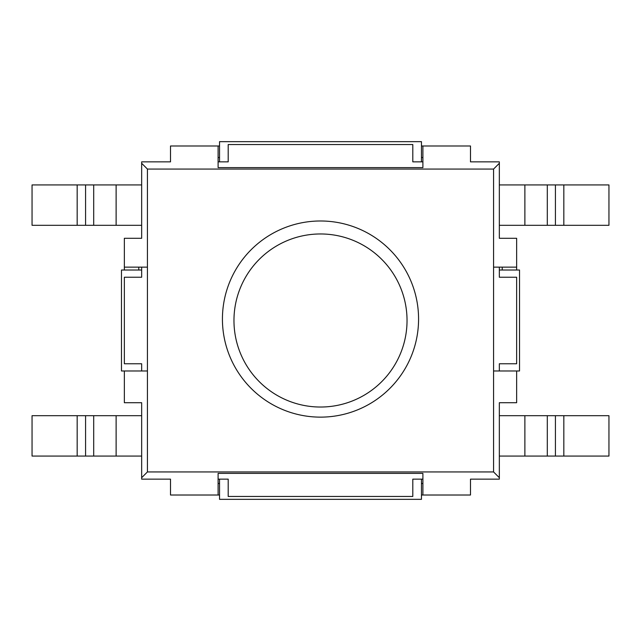 <?xml version="1.0" encoding="UTF-8"?>
<svg xmlns="http://www.w3.org/2000/svg" width="641" height="641" viewBox="0 0 641 641"><rect width="100%" height="100%" fill="white"/><g stroke="black" fill="none" stroke-linecap="round" stroke-linejoin="round"><path stroke-width="0.96" d="M555.427 415.688L555.427 456.072L608.95 456.072L608.95 415.688L499.339 415.688M141.661 415.688L93.698 415.688L93.698 456.072L141.661 456.072M93.698 456.072L85.573 456.072L85.573 415.688L32.05 415.688L32.05 456.072L85.573 456.072M93.698 415.688L85.573 415.688M499.339 456.072L547.302 456.072L547.302 415.688M555.427 456.072L547.302 456.072M499.339 184.929L524.883 184.929L524.883 225.311L499.339 225.311M563.832 184.929L608.95 184.929L608.95 225.311L563.832 225.311L563.832 184.929L524.883 184.929M555.427 184.929L555.427 225.311L563.832 225.311M555.427 225.311L547.302 225.311L547.302 184.929M524.883 225.311L547.302 225.311M141.661 225.311L116.117 225.311L116.117 184.929L32.05 184.929L32.05 225.311L85.573 225.311L85.573 184.929M93.698 184.929L93.698 225.311L116.117 225.311M93.698 225.311L85.573 225.311M116.117 184.929L141.661 184.929M147.43 370.979L124.354 370.979L124.354 402.708L141.661 402.708L141.661 477.705L147.43 471.936L147.43 169.064L141.661 163.295L141.661 238.292L124.354 238.292L124.354 267.137L147.43 267.137M141.661 477.705L141.661 479.148L170.506 479.148L170.506 495.012L218.1 495.012L218.1 473.378L422.9 473.378L422.9 495.012L470.494 495.012L470.494 479.148L499.339 479.148L499.339 402.708L516.646 402.708L516.646 370.979L493.57 370.979L493.57 267.137L516.646 267.137L516.646 238.292L499.339 238.292L499.339 163.295L493.57 169.064L493.57 267.137M516.646 267.137L516.646 270.021M124.354 270.021L124.354 267.137M138.776 267.137L138.776 270.021M502.224 270.021L502.224 267.137M441.649 145.988L470.494 145.988L422.9 145.988L422.9 167.621L218.1 167.621L218.1 145.988L170.506 145.988L170.506 161.852L141.661 161.852L141.661 163.295M499.339 163.295L499.339 161.852L470.494 161.852L470.494 145.988M218.1 145.988L219.543 145.988M421.457 145.988L422.9 145.988M218.1 483.474L219.543 483.474M421.457 483.474L422.9 483.474M320.5 417.131A98.073 98.073 0 0 1 235.567 270.021A98.073 98.073 0 0 1 405.433 270.021A98.073 98.073 0 0 1 320.5 417.131M493.57 370.979L493.57 471.936L499.339 477.705M422.9 495.012L421.457 495.012M219.543 495.012L218.1 495.012M422.9 157.526L421.457 157.526M219.543 157.526L218.1 157.526M124.354 370.979L121.469 370.979L121.469 270.021L141.661 270.021M499.339 270.021L519.53 270.021L519.53 370.979L516.646 370.979M499.339 267.137L499.339 277.233L516.646 277.233L516.646 363.767L499.339 363.767L499.339 370.979M422.9 479.148L412.804 479.148L412.804 496.455L228.196 496.455L228.196 479.148L218.1 479.148M141.661 370.979L141.661 363.767L124.354 363.767L124.354 277.233L141.661 277.233L141.661 267.137M218.1 161.852L228.196 161.852L228.196 144.546L412.804 144.546L412.804 161.852L422.9 161.852M219.543 479.148L219.543 499.339L421.457 499.339L421.457 479.148M421.457 161.852L421.457 141.661L219.543 141.661L219.543 161.852M407.035 320.5A86.535 86.535 0 0 1 277.233 395.441A86.535 86.535 0 0 1 277.233 245.559A86.535 86.535 0 0 1 407.035 320.5M116.117 456.072L116.117 415.688M524.883 415.688L524.883 456.072M77.168 415.688L77.168 456.072M563.832 456.072L563.832 415.688M77.168 184.929L77.168 225.311M147.43 169.064L493.57 169.064M493.57 471.936L147.43 471.936"/></g></svg>
